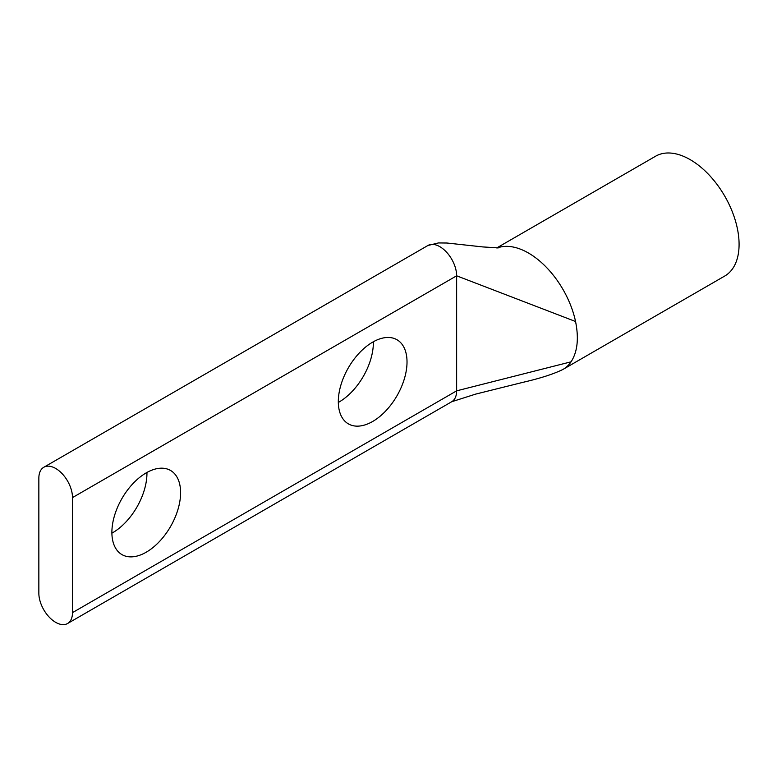 <?xml version="1.0" encoding="UTF-8"?>
<svg xmlns="http://www.w3.org/2000/svg" width="777" height="777" viewBox="0 0 777 777"><rect width="100%" height="100%" fill="white"/><g stroke="black" fill="none" stroke-linecap="round" stroke-linejoin="round"><path stroke-width="1.17" d="M111.898 533.177A48.582 28.05 120 0 0 112.597 532.779A48.582 28.05 120 0 0 146.94 472.465M146.241 472.863A48.582 28.05 -60 0 1 170.532 470.454A48.582 28.05 -60 0 1 177.982 509.391A48.582 28.05 -60 0 1 146.241 552.194A48.582 28.05 -60 0 1 121.95 554.603A48.582 28.05 -60 0 1 114.501 515.675A48.582 28.05 -60 0 1 146.241 472.863M338.325 402.447A48.582 28.05 120 0 0 339.025 402.049A48.582 28.05 120 0 0 373.368 341.744M372.669 342.142A48.582 28.05 -60 0 1 396.96 339.734A48.582 28.05 -60 0 1 404.409 378.661A48.582 28.05 -60 0 1 372.669 421.474A48.582 28.05 -60 0 1 348.378 423.873A48.582 28.05 -60 0 1 340.928 384.945A48.582 28.05 -60 0 1 372.669 342.142M67.56 623.523A23.786 13.733 60 0 0 72.494 612.626L72.494 497.591A23.786 13.733 -120 0 0 55.672 468.453A23.786 13.733 -120 0 0 43.774 467.278A23.786 13.733 -120 0 0 38.85 478.166L38.85 593.21A23.786 13.733 60 0 0 49.233 617.142A23.786 13.733 60 0 0 67.56 623.523L451.709 401.738A23.786 13.733 -120 0 0 456.643 390.841L456.643 275.806A23.786 13.733 -120 0 0 439.821 246.668A23.786 13.733 -120 0 0 427.923 245.493A23.786 13.733 -120 0 1 439.821 246.668M496.726 247.941L655.603 156.216A69.163 39.938 60 0 1 690.18 159.644A69.163 39.938 60 0 1 735.363 220.59A69.163 39.938 60 0 1 724.766 276.02L563.034 369.396A69.163 39.938 -120 0 0 571.056 361.82L456.643 390.841L72.494 612.626M528.447 253.02A69.163 39.938 -120 0 0 497.406 247.931A69.163 39.938 -120 0 1 528.447 253.02A69.163 39.938 -120 0 1 575.553 321.503C578.972 338.461 577.476 351.903 571.066 361.82A69.163 39.938 -120 0 1 563.034 369.396C553.807 373.98 540.423 378.302 522.882 382.352L475.679 394.104L451.709 401.738M575.553 321.503L456.643 275.806L72.494 497.591M43.774 467.278L427.923 245.493L438.422 242.939L446.94 243.016L482.808 246.931L498.368 247.873"/></g></svg>
